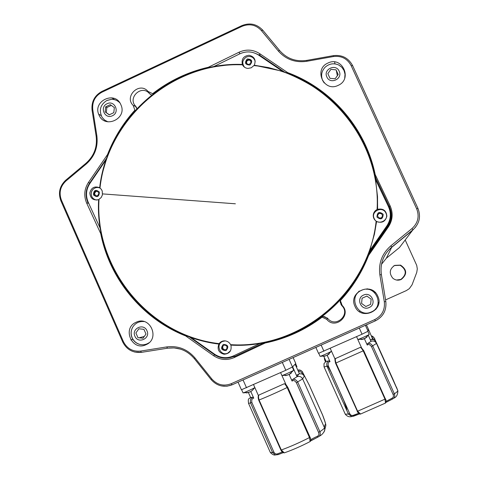<?xml version="1.0" encoding="UTF-8"?>
<svg xmlns="http://www.w3.org/2000/svg" width="479" height="479" viewBox="0 0 479 479"><rect width="100%" height="100%" fill="white"/><g stroke="black" fill="none" stroke-linecap="round" stroke-linejoin="round"><path stroke-width="0.72" d="M385.559 299.902L406.324 290.603L409.3 288.663L412.048 284.837L416.76 272.383L417.305 268.881L416.724 265.384L405.204 239.979M396.486 280.029L400.833 279.449C406.893 274.473 406.689 269.755 400.21 265.3L394.504 265.54L393.588 266.025M394.768 265.366C389.547 268.917 388.882 273.18 392.768 278.161C395.313 280.263 398.127 280.706 401.192 279.491C407.348 274.437 407.138 269.647 400.564 265.127L394.768 265.366M359.4 311.613L360.28 311.218L359.4 311.613M378.129 303.231L378.775 302.938M367.052 288.825L366.686 289.292M375.057 293.016L375.159 292.429M378.835 302.411L378.176 302.932M402.635 243.356L399.444 247.553L386.319 258.265L381.512 264.282M382.368 260.947C384.158 255.541 387.254 251.02 391.648 247.38L412.575 230.291L415.76 226.914L412.575 230.291L391.648 247.38C387.254 251.02 384.158 255.541 382.368 260.947M313.44 86.106L323.056 92.124M355.418 295.244L359.208 291.034M367.567 288.861L367.201 289.316M374.788 292.07L374.692 292.651M368.764 289.526L369.07 289.106M373.333 290.933L373.728 291.807M390.852 245.823C382.026 253.559 378.368 263.234 379.871 274.85L384.32 301.77C385.14 309.877 381.949 315.817 374.74 319.595L231.153 383.727C223.675 386.517 217.232 384.93 211.826 378.973L194.989 357.945C187.457 349.191 178.032 345.509 166.716 346.916L140.587 351.089C132.755 351.831 127.013 348.658 123.378 341.569L61.438 200.174C58.737 192.798 60.24 186.403 65.952 180.99L86.202 164.052C94.674 156.459 98.219 147.011 96.854 135.713L92.77 109.613C92.034 101.77 95.111 95.956 102.009 92.172L242.069 26.333C249.505 23.381 255.93 24.776 261.342 30.518L278.257 50.936C285.849 59.474 295.381 62.923 306.859 61.282L333.48 56.528C341.503 55.6 347.401 58.654 351.185 65.701L416.658 208.802C419.568 216.394 418.029 222.963 412.036 228.519L390.852 245.823L391.786 247.092L386.319 258.265M265.228 342.994C286.041 338.653 305.009 330.043 322.116 317.152L326.744 319.343C335.324 330.217 352.107 315.008 342.132 305.386L340.401 300.561C352.61 287.304 362.01 272.27 368.596 255.457L388.415 226.866C392.732 220.154 393.301 213.149 390.128 205.856L375.207 174.596C365.651 128.27 331.414 88.687 287.705 72.634L259.624 53.6C253.05 49.481 246.188 49.026 239.021 52.235L208.317 67.264C187.822 71.976 169.261 80.783 152.633 93.674L147.987 91.411C139.563 81.304 123.768 96.387 133.234 105.488L134.88 110.17C123.049 123.283 113.936 138.06 107.535 154.513L88.405 182.517C84.25 189.073 83.663 195.911 86.645 203.036L100.746 233.68C109.649 279.143 142.407 318.894 185.666 335.935L213.568 355.699C220.13 360.016 227.016 360.633 234.219 357.562L265.228 342.994L263.288 343.048L234.967 356.352L234.219 357.562M377.769 296.172C371.674 281.299 347.832 292.016 354.987 306.38C361.028 321.259 384.948 310.578 377.769 296.172M146.023 344.7C160.459 338.821 150.089 315.266 136.162 322.247C121.768 328.127 132.066 351.64 146.023 344.7M98.985 114.96C104.697 129.348 127.665 118.618 120.858 104.703C115.104 90.321 92.207 101.087 98.985 114.96M327.953 63.048C313.236 69.233 323.882 92.627 338.138 85.382C352.903 79.191 342.186 55.762 327.953 63.048M322.116 317.152L323.05 316.451M326.648 319.236L327.576 318.523L327.007 317.846L327.762 318.481C335.623 328.438 350.999 314.511 341.862 305.692L342.132 305.386M323.05 316.469L324.528 316.625L327.576 318.523M137.066 108.595L135.773 106.344L133.234 105.488M148.161 91.609L149.298 93.447C141.58 84.184 127.097 98.003 135.773 106.344M149.454 93.633L151.633 95.159M258.037 54.726L258.636 55.037M352.514 123.612C364.148 140.09 371.902 158.292 375.781 178.218L389.397 206.742C391.379 211.005 391.852 215.436 390.816 220.035M340.928 304.375L341.862 305.692M326.744 319.343L327.762 318.481L323.086 316.427M320.511 318.355C303.249 330.869 284.209 339.078 263.408 342.982L235.117 356.268L227.351 358.124M381.32 213.646L380.859 213.46M379.769 213.359L379.284 213.448M342.03 305.285L341.832 305.59L340.246 302.363L340.234 300.878M340.216 300.872L340.401 300.561M368.596 255.457L369.662 252.954L387.768 226.842C391.906 220.394 392.457 213.67 389.409 206.671L375.776 178.116L375.207 174.596M287.705 72.634L286.729 72.874M258.726 54.929L256.421 53.822M209.592 67.551L208.317 67.264M152.633 93.674L152.927 94.135M151.729 95.082L149.448 93.561L148.25 91.717M133.33 105.584L135.515 106.296L136.904 108.769M135.443 110.356L134.88 110.17M107.535 154.513L107.763 155.418M101.159 232.956L100.746 233.68M185.666 335.935L188.193 336.312M225.866 358.208L234.967 356.352M134.916 336.228C131.174 328.498 143.796 322.774 146.969 330.773C150.717 338.515 138.078 344.233 134.916 336.228M149.053 342.73C146.4 344.515 143.514 345.125 140.383 344.563C136.545 343.694 133.779 341.455 132.078 337.857C130.569 334.114 130.803 330.498 132.785 327.007C135.497 322.942 139.269 321.128 144.095 321.571M143.922 329.324L138.868 328.786L135.892 332.965L137.958 337.677L143.011 338.222L145.993 334.043L143.922 329.324M107.092 103.727C114.625 99.836 120.217 112.439 112.409 115.744C104.871 119.618 99.303 107.027 107.092 103.727M106.931 100.422L111.403 99.345C114.667 99.303 117.457 100.44 119.762 102.751M107.979 121.852L104.662 120.121L102.093 117.379C98.752 110.344 100.303 104.733 106.745 100.554L111.403 99.345M113.822 112.661L114.343 107.577L110.272 104.65L105.679 106.805L105.158 111.882L109.224 114.816L113.822 112.661M105.158 111.882L109.338 114.762M105.679 106.805L106.835 107.53L106.314 112.589M111.338 105.416L106.835 107.53M339.174 71.221C343.048 78.915 330.127 84.903 326.858 76.939C322.996 69.257 335.893 63.258 339.174 71.221M324.181 82.939L322.624 80.43C320.679 75.454 321.565 70.994 325.289 67.06C329.36 63.581 333.827 62.887 338.695 64.988L341.838 67.288L344.03 70.503L345.03 74.287L344.706 78.209M329.977 78.334L335.156 78.772L338.192 74.52L336.048 69.832L330.875 69.389L327.84 73.64L329.977 78.334M369.177 307.512C361.322 311.386 355.436 298.357 363.549 295.082C371.399 291.196 377.302 304.237 369.177 307.512M371.327 311.937C357.675 318.661 347.461 296.022 361.555 290.328C375.183 283.568 385.463 306.237 371.327 311.937M362.094 298.225L361.579 303.441L365.842 306.512L370.632 304.369L371.147 299.147L366.878 296.082L362.094 298.225M261.289 343.168L243.464 345.131L232.98 345.209L230.878 345.131L230.603 344.664C229.399 342.443 227.561 341.174 225.076 340.862C222.567 340.737 220.585 341.665 219.125 343.641L218.897 344.06L216.831 343.772L206.557 341.844L189.768 336.899C143.484 320.319 108.464 277.802 100.536 229.477L98.77 214.203L98.644 199.611L101.201 197.522L102.44 194.875L102.231 191.013L101.332 189.319L99.668 187.732L102.272 173.386L106.607 158.621C122.654 112.272 164.273 76.047 212.514 66.958L229.842 64.707L240.26 64.408L242.344 64.437L242.494 64.827C243.613 66.964 245.416 68.162 247.888 68.419L251.289 67.779L254.277 65.24L268.701 67.617L283.568 71.766C330.271 87.262 366.902 129.599 375.464 178.883L377.512 196.57L377.596 209.317L377.093 209.509C374.835 210.682 373.56 212.532 373.267 215.053C373.135 217.574 374.093 219.616 376.141 221.178L376.602 221.496L374.446 234.081L369.554 251.259C353.089 298.686 309.859 335.096 260.983 343.221M375.608 179.697L388.469 206.641L388.978 206.431C391.96 213.287 391.427 219.873 387.367 226.178L369.159 252.69C359.046 279.682 342.407 301.644 319.248 318.577M369.824 250.469L386.906 225.831L387.367 226.178L369.105 252.529L369.554 251.259M98.644 199.611C94.357 269.318 148.993 335.911 218.897 344.06L218.903 344.066C216.981 349.341 218.705 352.736 224.082 354.25C229.639 353.718 231.902 350.682 230.884 345.131C290.567 348.628 350.005 308.727 369.602 251.122M260.169 343.365L233.453 355.915L233.758 356.382C226.998 359.274 220.526 358.687 214.358 354.634L188.816 336.545L214.358 354.634C220.514 358.687 226.986 359.274 233.758 356.382L233.764 356.382M99.668 187.72C94.555 185.858 91.273 187.6 89.818 192.953C90.339 198.462 93.285 200.689 98.644 199.641M100.386 228.657L88.232 202.264L87.891 202.539C85.088 195.857 85.633 189.439 89.531 183.277M99.668 187.732L99.674 187.726C107.362 118.301 172.332 61.617 242.338 64.437C241.326 58.977 243.583 55.923 249.116 55.271C254.487 56.648 256.211 59.971 254.295 65.24L281.005 70.916C298.249 77.251 314.14 86.076 328.69 97.387C342.587 110.697 353.215 123.768 360.561 136.611L365.058 145.592C369.92 156.328 373.404 167.512 375.512 179.146M213.323 66.797L239.781 53.84C246.326 50.912 252.601 51.325 258.6 55.091L258.965 54.732L284.586 72.107L258.965 54.732M376.602 221.496C381.955 223.424 385.379 221.651 386.87 216.173C386.284 210.532 383.194 208.245 377.596 209.317M388.978 206.431L388.978 206.431C391.96 213.287 391.421 219.873 387.367 226.178L387.367 226.178M106.314 159.405L89.842 183.523L89.525 183.259L106.823 157.962M376.961 217.065C377.224 212.161 379.296 211.221 383.17 214.251C382.907 219.154 380.835 220.095 376.961 217.065M374.177 218.538C370.477 211.161 382.799 205.563 385.942 213.203C389.649 220.591 377.308 226.178 374.177 218.538M381.595 213.532L378.985 213.281L377.452 215.406L378.536 217.783L381.146 218.035L382.679 215.909L381.595 213.532M377.494 215.49L378.979 213.418L381.583 213.67L382.631 215.969M223.328 344.425C228.154 344.724 229.064 346.778 226.064 350.592C221.238 350.293 220.322 348.239 223.328 344.425M230.537 350.742L227.806 353.107C220.52 356.711 215.101 344.479 222.627 341.431L225.214 340.88M226.777 349.035L227.04 346.455L224.956 344.928L222.609 345.982L222.346 348.562L224.435 350.089L226.777 349.035M226.777 349.023L224.765 349.933L222.681 348.407L222.945 345.832L224.956 344.928M99.392 192.103C99.111 196.905 97.123 197.821 93.429 194.869C93.71 190.073 95.698 189.151 99.392 192.103M97.075 200.048C94.716 199.875 92.968 198.737 91.836 196.635L91.717 196.384C90.711 193.72 91.178 191.343 93.118 189.247C95.297 187.349 97.68 187.002 100.267 188.193M94.932 195.57L97.435 195.809L98.908 193.726L97.884 191.402L95.387 191.163L93.908 193.247L94.932 195.57M95.483 195.624L94.519 193.426L95.992 191.349L97.944 191.534M249.966 65.024C245.152 64.833 244.242 62.815 247.236 58.977C252.05 59.168 252.96 61.18 249.966 65.024M244.553 67.252C241.691 63.246 242.326 59.833 246.451 57.013C250.751 55.666 253.672 57.091 255.205 61.282M246.517 60.534L246.26 63.09L248.338 64.563L250.679 63.468L250.942 60.905L248.858 59.438L246.517 60.534M246.565 63.312L246.805 61.001L249.134 59.905L250.912 61.162M296.459 375.302L299.447 373.788L295.112 364.178L295.765 363.441L293.142 357.585M241.422 389.762L285.819 370.273L292.489 366.962L295.148 364.166M292.657 366.788L297.034 376.728L298.752 374.141M310.757 439.932C311.667 439.057 313.883 437.842 317.403 436.279C318.894 435.483 319.271 434.166 318.529 432.315L296.387 382.727C294.777 380.512 293.346 379.973 292.088 381.104L289.082 374.374M292.088 381.104L292.346 379.673L297.034 376.728C299.489 375.913 301.357 376.638 302.644 378.895L324.481 427.747C324.283 428.501 322.75 429.813 319.882 431.675L297.74 382.098C295.986 379.536 294.19 378.727 292.346 379.673M287.657 387.248L310.015 437.183L287.723 387.194L285.837 384.392L287.717 387.188L287.155 387.511L309.476 437.561L310.129 441.548M281.957 375.56L285.843 384.272L284.346 383.721C284.652 383.619 285.586 384.882 287.155 387.511C277.239 392.289 267.887 396.45 259.091 399.995C258.295 397.259 258.319 395.57 259.157 394.935L284.346 383.721M258.456 395.708L253.553 384.661M258.899 399.983L258.708 400.121C257.93 397.6 257.983 395.935 258.87 395.133L259.157 394.935M250.78 391.481L253.75 398.163C252.05 398.36 251.433 399.809 251.888 402.522L273.844 452.014C274.772 453.775 276.066 454.361 277.736 453.763L282.281 452.014M250.619 397.528L252.768 397.289L253.75 398.163M252.768 397.289C250.679 398.145 249.96 400.073 250.613 403.067L272.557 452.535L275.347 454.942L278.185 454.613L283.221 452.655M302.662 372.393C301.399 370.357 299.776 369.584 297.794 370.087C300.596 370.153 302.213 370.92 302.662 372.393L303.285 373.614L302.393 374.069L304.351 375.997L303.285 373.614L309.284 385.206L303.231 373.488M309.29 385.188L322.421 414.586C327.852 429.675 324.636 420.897 324.481 427.747L324.834 429.974C323.75 432.866 321.876 434.974 319.218 436.297L320.134 434.884L320.235 432.759L319.882 431.675L318.529 432.315M308.931 384.403L323.002 416C326.959 426.561 325.6 425.226 325.636 426.436L324.133 431.896M317.978 437.082L319.218 436.297L317.984 437.076M284.837 452.679L284.298 452.865L281.293 449.985C290.244 446.721 299.638 442.584 309.476 437.561L310.015 437.183M299.435 373.77L302.219 373.991C302.201 372.638 300.884 371.68 298.255 371.129M246.523 387.792L243.051 379.955M281.88 375.524L282.113 375.53C283.544 375.225 293.274 370.794 293.693 370.249L292.334 367.088M287.759 375.003L287.975 374.704M291.352 373.033L289.31 374.422L285.496 375.656M243.027 392.846L243.284 392.852C244.811 392.499 254.367 388.116 254.816 387.565L252.337 390.439L250.409 391.756L246.607 392.984M248.661 392.397L249.182 391.996M296.405 366.98L296.92 366.597L295.603 363.651M370.411 339.97L372.572 338.869L368.399 329.175M318.517 353.34L362.046 334.21L368.064 331.223L368.375 329.582M368.423 335.569L371.027 341.335L370.668 339.839M386.092 401.372L391.93 398.277C393.403 397.492 393.78 396.205 393.073 394.415L371.488 346.61C369.89 344.491 368.477 343.982 367.249 345.078L364.256 338.449M367.249 345.078L367.429 343.73L371.027 341.335C373.404 340.545 375.219 341.24 376.476 343.419L397.774 390.541C397.953 391.08 396.816 392.169 394.361 393.804L372.776 346.012C371.039 343.557 369.255 342.796 367.429 343.73M357.813 339.509L361.525 347.736M335.084 359.184L330.241 348.401M335.695 363.076L335.551 363.178C334.803 359.777 334.743 358.256 335.366 358.615L360.214 347.401L361.501 347.748M326.097 361.429L328.995 360.843C327.007 361.657 326.349 363.501 327.019 366.375L348.419 414.078L349.694 413.557C350.58 415.263 351.82 415.826 353.418 415.257L358.597 413.323M349.694 413.557L328.283 365.836L324.091 366.974L345.161 413.958M327.115 355.173L330.025 361.657C328.384 361.843 327.804 363.238 328.283 365.836M328.995 360.843L330.025 361.657M340.659 393.427L331.893 373.883M346.556 409.928C347.275 410.808 346.395 407.803 343.916 400.917L340.593 393.516M331.821 373.961L330.606 371.021M371.267 335.971C373.626 337.162 374.806 338.246 374.794 339.216L374.063 339.791L375.907 341.677L374.865 339.371L379.973 350.544M392.942 379.23L397.887 390.822C397.78 394.744 396.402 397.199 393.756 398.205L394.69 396.516L394.69 394.822L394.361 393.804L393.073 394.415M380.116 350.862L393.014 379.404M392.415 399.085L393.756 398.205L392.421 399.079M353.418 415.257L353.801 416.107L351.766 416.52C349.311 417.251 347.143 416.467 345.257 414.167L348.419 414.078L351.766 416.52L359.501 413.94M344.389 401.731L343.976 400.821M360.591 414.036L357.633 411.216L384.984 399.151L385.481 403.073M360.214 347.401C360.657 347.227 361.663 348.395 363.232 350.915L384.984 399.151L385.451 398.833C386.284 400.312 386.308 401.713 385.529 403.043L360.436 414.09C359.43 414.257 358.34 413.335 357.178 411.323L357.633 411.216L335.989 363.034C335.192 360.412 335.114 358.825 335.761 358.286M371.441 339.443L373.895 339.707L371.8 337.162M325.78 361.292L325.265 361.465C324.511 359.472 324.265 358.292 324.528 357.933M323.906 351.227L321.146 345.078M356.52 336.677L357.933 339.497C358.999 339.348 368.549 335.066 369.183 334.45L367.896 331.366M366.968 337.078L365.04 338.402L363.405 338.803L363.561 339.06L361.346 339.563M320.086 356.292L320.247 356.316C321.433 356.113 330.947 351.814 331.45 351.257L331.492 351.209M329.217 353.909L327.271 355.232L323.582 356.43M375.889 309.422L375.937 308.26M351.185 65.701L352.628 65.635L417.928 208.359C421.107 216.646 419.43 223.807 412.904 229.854L399.444 247.553M334.611 61.959L334.995 63.887M336.276 70.329L337.348 75.706M315.613 87.376L315.392 86.699M289.837 74.059L289.526 73.329M111.793 97.818L114.619 99.716M133.102 112.164L133.557 112.469M98.662 114.152L101.195 115.631M121.474 127.45L121.941 127.725M112.457 144.478L111.978 144.239M130.821 339.928L133.006 339.366M139.096 337.803L144.257 336.474M171.692 329.432L172.5 329.223M412.036 228.519L412.904 229.854L391.786 247.104C383.422 254.433 379.955 263.6 381.38 274.611L385.817 301.441C386.709 310.272 383.236 316.745 375.38 320.858L375.386 320.84M374.74 319.595L375.38 320.858L232.279 384.745M232.177 384.811L226.962 386.212L221.561 385.96M180.529 349.137L174.117 347.916L167.68 348.167M167.542 348.203L141.64 352.322M141.485 352.358L134.665 352.053M261.342 30.518L262.809 30.231L279.652 50.57M333.354 55.636L333.348 55.642C342.042 54.624 348.467 57.953 352.628 65.635L417.933 208.359C421.101 216.622 419.43 223.783 412.91 229.842L391.786 247.092C383.416 254.427 379.949 263.6 381.38 274.611L379.871 274.85M417.933 208.359L416.658 208.802M306.805 60.384L333.348 55.642L333.48 56.528M279.736 50.666L279.682 50.594C286.813 58.66 295.848 61.923 306.782 60.39L306.859 61.282M241.805 25.638L241.793 25.644C249.834 22.423 256.84 23.95 262.809 30.231L279.682 50.594L278.257 50.936M102.093 91.321L241.793 25.644L242.069 26.333M92.088 110.296L92.052 110.098C91.303 101.686 94.608 95.447 101.973 91.375L102.009 92.172M96.159 136.323L92.052 110.098L92.77 109.613M86.016 163.225L85.933 163.291C94.07 156.028 97.471 146.981 96.129 136.15L96.854 135.713M65.821 180.116L85.933 163.291L86.202 164.052M60.959 200.982L60.869 200.785C58.013 192.875 59.63 186.014 65.719 180.2L65.952 180.99M122.726 342L60.869 200.785L61.438 200.174M141.556 352.352L141.437 352.358C132.857 353.089 126.612 349.622 122.702 341.958L123.378 341.569M167.608 348.191L141.437 352.358L140.587 351.089M194.354 358.663L194.324 358.621C187.115 350.281 178.176 346.808 167.5 348.197L166.716 346.916M211.143 379.625L194.324 358.621L194.989 357.945M232.225 384.787L232.135 384.811C223.968 387.792 216.969 386.056 211.125 379.608L211.826 378.973M381.38 274.611L385.817 301.453C386.703 310.272 383.218 316.739 375.368 320.846L232.135 384.811L231.153 383.727M385.817 301.453L384.32 301.77M387.768 226.842L388.415 226.866M389.409 206.671L390.128 205.856M260.019 55.444L259.624 53.6M239.913 53.78L239.021 52.235M89.681 183.026L88.405 182.517M88.669 203.216L86.645 203.036M214.706 354.879L213.568 355.699M230.603 344.664C300.818 349.407 368.686 292.388 376.141 221.178M102.59 193.899L235.387 203.791M99.003 199.39C94.603 269.042 149.25 335.635 219.125 343.641M190.528 337.18L214.592 354.215C220.585 358.154 226.872 358.723 233.453 355.915M214.592 354.215L214.347 354.628M89.842 183.523C86.046 189.51 85.507 195.761 88.232 202.264M242.494 64.827C172.536 61.887 107.559 118.576 99.985 187.972M377.093 209.509C381.236 138.054 323.696 71.79 253.942 65.599M282.79 71.497L258.6 55.091M386.906 225.831C390.846 219.699 391.367 213.305 388.469 206.641M250.571 397.426L249.182 398.63C248.26 398.696 248.068 400.294 248.589 403.438L251.888 402.522M248.463 403.192L270.144 452.044M273.844 452.014L272.557 452.535L270.36 452.535C272.419 454.571 274.084 455.373 275.347 454.942L278.185 454.613L283.197 452.637M304.351 375.997L302.644 378.895L296.387 382.727M310.721 440.902L317.936 437.099L317.403 436.279M281.293 449.985L259.091 399.995L258.708 400.121L280.892 450.074L281.293 449.985M281.065 449.907L280.892 450.074C281.748 451.805 282.885 452.733 284.298 452.865C292.645 449.925 301.291 446.135 310.236 441.494C311.021 440.321 310.949 438.89 310.027 437.201M277.736 453.763L278.185 454.613M292.489 366.962L289.106 359.388M285.819 370.273L282.317 362.417M295.759 363.489L293.124 357.591M326.067 361.358L323.996 363.627L324.044 366.866M331.282 372.518L327.732 366.088M375.907 341.677L376.476 343.419L371.488 346.61M385.996 402.402L392.397 399.097L386.008 402.36M363.597 350.664L335.551 363.178L357.31 411.192M353.801 416.107L359.478 413.928M385.32 398.833L363.717 350.64L361.597 347.928M391.93 398.277L392.391 399.091M360.597 347.568L361.07 347.401M368.064 331.223L365.393 325.319M362.046 334.21L359.268 328.055M368.405 329.193L366.447 324.852L368.405 329.181M400.21 265.3L400.564 265.127M149.298 93.447L147.987 91.411M148.352 91.83L149.448 93.561M132.785 327.007C130.857 330.486 130.647 334.067 132.144 337.749C133.815 341.311 136.563 343.581 140.383 344.563M338.695 64.988C333.821 62.917 329.354 63.605 325.289 67.06M106.847 157.896L89.525 183.259C85.621 189.415 85.07 195.833 87.867 202.515M93.118 189.247C91.232 191.331 90.765 193.708 91.717 196.372L91.836 196.635M248.403 392.535L250.715 397.738M310.769 440.572L310.679 440.093M310.751 440.794L317.93 437.099M322.427 414.557L322.606 414.97M241.44 389.81L238.057 382.182M281.897 375.56L280.58 372.608M282.113 375.53L287.681 375.087M289.232 374.422L293.693 370.249M243.051 392.894L241.661 389.768M243.284 392.852L248.745 392.427M250.313 391.768L252.337 390.439M296.519 367.243L296.902 366.663M323.792 356.298L326.133 361.513M396.414 387.05L397.845 390.708M371.231 335.905C372.566 335.917 373.752 337.024 374.794 339.216M318.523 353.358L315.865 347.437M357.933 339.497L363.531 339.03M365.004 338.384L369.183 334.45M320.086 356.328L318.739 353.328M320.247 356.316L325.738 355.873M327.217 355.226L331.45 351.257"/></g></svg>

